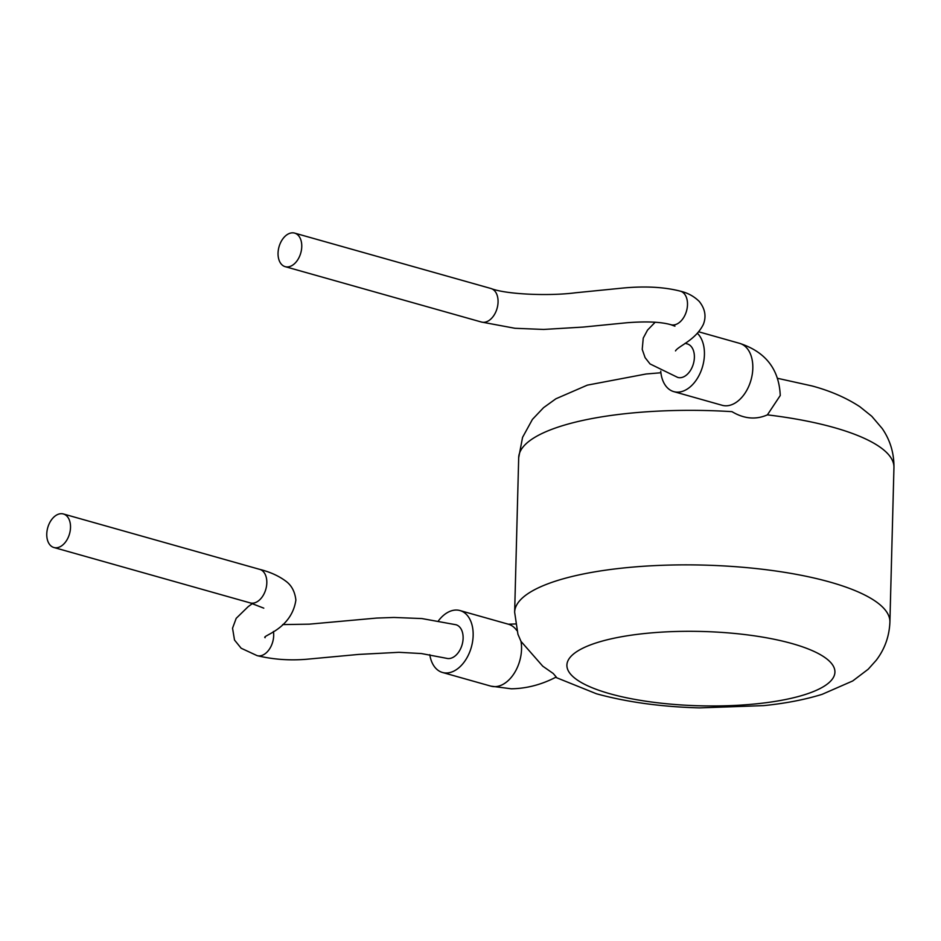<?xml version="1.0" encoding="UTF-8"?>
<svg xmlns="http://www.w3.org/2000/svg" width="941" height="941" viewBox="0 0 941 941"><rect width="100%" height="100%" fill="white"/><g stroke="black" fill="none" stroke-linecap="round" stroke-linejoin="round"><path stroke-width="1.41" d="M655.207 322.198L647.537 330.079L643.244 338.101L642.221 349.393L645.103 357.651L650.019 363.92L677.755 377.435A17.432 11.316 -74.2 0 0 682.084 377.412A17.432 11.316 -74.2 0 0 694.093 360.579A17.432 11.316 -74.2 0 0 687.259 343.9L685.154 343.277M490.955 288.511A17.432 11.304 -74.3 0 1 497.777 305.19A17.432 11.304 -74.3 0 1 485.768 322.01A17.432 11.304 -74.3 0 1 481.474 322.045A17.432 11.304 -74.3 0 1 481.463 322.045L514.95 328.28L543.627 329.444L583.102 327.08L626.682 322.763C646.244 321.222 660.982 321.869 670.874 324.704A17.432 11.316 -74.2 0 0 670.909 324.716A17.432 11.316 -74.2 0 0 675.191 324.68A17.432 11.316 -74.2 0 0 687.201 307.895A17.432 11.316 -74.2 0 0 680.414 291.181A17.432 11.316 -74.2 0 0 680.378 291.169C663.746 286.887 643.915 285.911 620.872 288.252L575.457 292.78C550.144 296.133 506.811 294.639 490.955 288.511A17.432 11.304 -74.3 0 0 490.943 288.499L294.639 233.109A17.432 11.304 -74.3 0 0 290.346 233.145A17.432 11.304 -74.3 0 0 278.336 249.977A17.432 11.304 -74.3 0 0 285.17 266.656A17.432 11.304 -74.3 0 0 289.463 266.621A17.432 11.304 -74.3 0 0 301.473 249.788A17.432 11.304 -74.3 0 0 294.639 233.109M697.422 333.337A32.17 20.89 105.8 0 1 702.774 365.79A32.17 20.89 105.8 0 1 681.707 391.574A32.17 20.89 105.8 0 1 673.78 391.632A32.17 20.89 105.8 0 1 660.735 371.166M273.408 631.446A17.432 11.304 -74.2 0 1 261.398 655.595A17.432 11.304 -74.2 0 1 257.152 655.642A17.432 11.304 -74.2 0 0 257.152 655.642C272.925 659.453 289.358 660.664 306.437 659.276L358.674 654.418L398.96 652.313L421.392 653.548L446.528 658.3A17.432 11.316 -74.2 0 0 450.81 658.265A17.432 11.316 -74.2 0 0 462.831 641.409A17.432 11.316 -74.2 0 0 455.95 624.742L421.874 618.555L393.938 617.461L376.612 618.072L309.236 624.165L282.618 624.589M58.201 547.474A17.432 11.316 -74.2 0 0 70.222 530.642A17.432 11.316 -74.2 0 0 63.365 513.962A17.432 11.316 -74.2 0 0 59.071 513.998A17.432 11.316 -74.2 0 0 47.05 530.83A17.432 11.316 -74.2 0 0 53.896 547.509A17.432 11.316 -74.2 0 0 58.201 547.474M438.459 620.789A32.17 20.89 105.8 0 1 459.984 610.556A32.17 20.89 105.8 0 1 473.147 635.516A32.17 20.89 105.8 0 1 442.505 672.486A32.17 20.89 105.8 0 1 429.778 654.665M514.645 612.215A187.694 52.049 1.5 0 1 627.953 567.529A187.694 52.049 1.5 0 1 830.044 582.091A187.694 52.049 1.5 0 1 889.904 622.048L893.95 467.524A187.694 52.049 -178.5 0 0 834.091 427.567A187.694 52.049 -178.5 0 0 767.397 414.863C755.87 419.945 744.06 418.874 731.969 411.652A187.694 52.049 -178.5 0 0 518.691 457.702L514.645 612.215L517.926 634.246L520.996 641.386A32.17 20.89 105.8 0 1 521.537 649.172A32.17 20.89 105.8 0 1 490.896 686.142L442.505 672.486M767.397 414.863L780.254 395.502C779.101 369.225 765.562 351.84 739.638 343.359A32.17 20.89 105.8 0 1 752.282 374.153A32.17 20.89 105.8 0 1 730.098 405.23A32.17 20.89 105.8 0 1 722.17 405.289L673.78 391.632M490.896 686.142L511.351 688.8C526.737 688.541 541.698 684.613 556.237 677.014L553.226 673.485L542.745 666.181L520.996 641.386M53.896 547.509L250.2 602.899A17.432 11.316 -74.2 0 0 250.224 602.91A17.432 11.316 -74.2 0 0 254.505 602.875A17.432 11.316 -74.2 0 0 266.526 586.043A17.432 11.316 -74.2 0 0 259.681 569.352A17.432 11.316 -74.2 0 0 259.657 569.352L63.365 513.962M515.421 623.965L508.375 624.212A32.17 20.89 105.8 0 1 516.821 630.552M609.662 693.67A134.069 37.181 -178.5 0 0 799.074 696.328A134.069 37.181 -178.5 0 0 792.181 643.609A134.069 37.181 -178.5 0 0 602.769 640.939A134.069 37.181 -178.5 0 0 609.662 693.67M675.532 350.852L675.497 350.899C678.367 345.994 695.47 340.36 703.35 324.386C706.479 316.458 705.115 308.813 699.269 301.461C694.023 296.309 687.73 292.886 680.414 291.181M739.638 343.359L698.775 331.82M265.139 637.704L265.127 637.716C261.057 635.822 291.592 629.717 295.874 600.052C294.909 591.666 291.581 585.384 285.899 581.22C278.771 575.892 270.02 571.94 259.657 569.352M508.375 624.212L459.984 610.556M555.625 677.332L596.453 693.776C626.847 702.115 661.17 706.82 699.434 707.891L763.716 705.621C785.464 703.421 804.943 699.657 822.14 694.329L852.699 680.966L868.214 669.216L876.236 660.264C884.763 649.067 889.316 636.328 889.904 622.048M893.95 467.524C894.115 453.186 890.21 440.2 882.235 428.555L871.766 416.275L859.898 406.747C846.3 397.82 830.385 390.891 812.142 385.975L777.607 378.317M518.691 457.702L522.561 437.377L532.43 419.392L543.533 407.688L555.872 398.796L587.337 385.14L646.138 373.989L660.9 372.765M257.116 655.642L241.155 648.231L234.509 640.045L232.545 628.2L236.191 618.343L248.248 606.58L252.47 603.557M263.786 608.157L250.224 602.91M481.474 322.045L285.17 266.656M674.932 326.174L670.909 324.716"/></g></svg>
